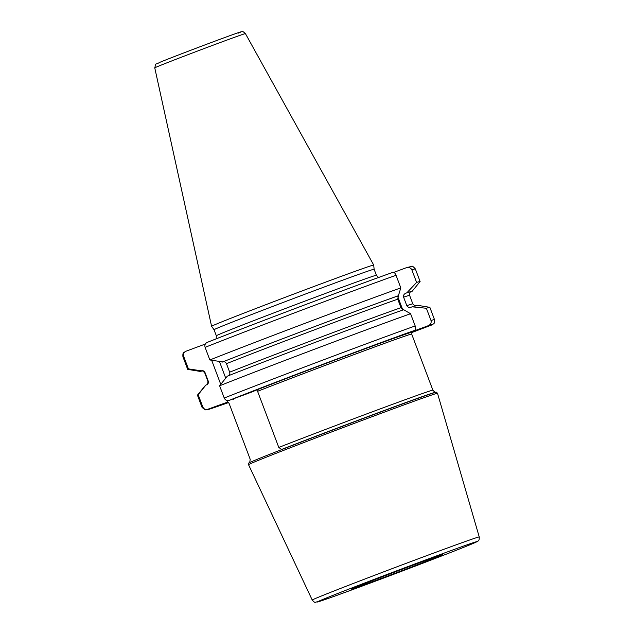 <?xml version="1.0" encoding="UTF-8"?>
<svg xmlns="http://www.w3.org/2000/svg" width="634" height="634" viewBox="0 0 634 634"><rect width="100%" height="100%" fill="white"/><g stroke="black" fill="none" stroke-linecap="round" stroke-linejoin="round"><path stroke-width="0.95" d="M217.082 323.792A86.652 1.109 159.3 0 0 211.59 326.304L154.759 67.87C156.424 61.863 154.308 65.603 159.8 62.346C170.166 57.979 216.479 40.402 233.574 34.347C242.727 31.098 241.039 31.851 242.426 31.7C242.632 31.288 243.63 31.93 245.421 33.61L373.703 265.044A86.652 1.109 -20.7 0 1 373.703 265.052A86.652 1.109 -20.7 0 0 307.3 288.977A86.652 1.109 -20.7 0 0 217.082 323.792M211.59 326.304L214.046 329.728A85.558 1.094 159.3 0 0 214.046 329.728A85.558 1.094 159.3 0 1 219.467 327.247A85.558 1.094 -20.7 0 1 308.623 292.837A85.558 1.094 -20.7 0 1 374.123 269.236L373.703 265.052M412.163 332.327L411.68 334.063A97.787 1.252 159.3 0 0 356.332 353.756A97.787 1.252 159.3 0 0 257.578 391.313L258.212 389.355L251.658 392.026M257.578 391.313L278.786 447.438L281.797 449.561A100.346 1.284 -20.7 0 1 380.249 412.155A100.346 1.284 -20.7 0 1 436.311 392.177A100.346 1.284 -20.7 0 1 436.382 392.192L437.5 393.286A101.004 1.292 159.3 0 0 437.5 393.286A101.004 1.292 159.3 0 0 359.914 421.253A101.004 1.292 159.3 0 0 254.939 461.774A101.004 1.292 159.3 0 0 248.536 464.69A101.004 1.292 159.3 0 0 248.536 464.698L248.655 463.129A100.346 1.284 159.3 0 1 255.011 460.229A100.346 1.284 159.3 0 1 281.797 449.561M249.701 462.701L250.208 459.309L229.001 403.184L227.416 402.17M206.597 384.822C208.15 384.069 208.697 382.825 208.229 381.082A109.516 1.403 159.3 0 0 207.928 381.319C207.722 384.133 207.389 385.25 206.922 384.679L205.844 385.1L198.165 394.705L202.793 406.941C203.863 409.096 205.495 409.881 207.706 409.287L227.265 402.218A99.348 1.268 -20.7 0 0 227.543 402.146M229.151 400.379A120.325 1.537 -20.7 0 1 414.937 330.29C415.849 329.743 415.928 328.293 415.191 325.955L410.563 313.711L403.676 309.733A113.28 1.45 -20.7 0 0 227.289 376.192L219.61 385.789L224.238 398.033C225.316 400.189 226.956 400.973 229.151 400.379L251.674 392.074M414.937 330.29L407.995 333.191L428.172 325.733A120.325 1.537 -20.7 0 1 431.611 325.036L411.989 332.478M183.646 356.268A124.232 1.593 159.3 0 0 182.917 356.744C182.576 351.704 183.908 352.94 185.39 351.474L185.794 351.299C183.741 352.282 183.028 353.946 183.646 356.268L188.409 368.877L201.311 370.827C202.967 370.367 204.203 370.953 205.02 372.578L208.229 381.082M185.794 351.299L205.329 344.032M354.366 587.726A48.889 0.626 159.3 0 0 351.268 589.144A48.889 0.626 159.3 0 0 388.697 575.656A48.889 0.626 159.3 0 0 439.647 555.994A48.889 0.626 159.3 0 0 442.746 554.576A48.889 0.626 159.3 0 0 405.316 568.064A48.889 0.626 159.3 0 0 354.366 587.726M431.611 325.036L432.016 324.862C433.498 323.395 434.829 324.632 434.488 319.591A124.232 1.593 -20.7 0 0 431.001 320.503C431.548 322.912 430.605 324.656 428.172 325.733M406.854 292.821L405.911 293.17C403.977 294.033 403.208 295.365 403.596 297.164A109.516 1.403 -20.7 0 1 409.612 295.389C409.778 292.678 410.119 291.553 410.626 292.028L411.704 291.6A113.28 1.45 -20.7 0 0 412.084 291.355L420.088 281.567A124.232 1.593 159.3 0 0 420.112 281.528A124.232 1.593 159.3 0 0 416.617 282.439L406.854 292.821A113.28 1.45 -20.7 0 1 412.084 291.355M205.091 347.361C204.465 345.039 205.186 343.382 207.239 342.392L207.167 342.415C250.042 325.297 355 285.704 393.064 272.287L393.025 272.303C394.047 272.049 395.053 273.04 396.044 275.283L400.807 287.891A124.232 1.593 159.3 0 0 209.854 359.969L205.091 347.361A124.232 1.593 -20.7 0 1 396.044 275.283M228.042 375.907C229.595 375.169 230.134 373.925 229.674 372.174L226.465 363.662C225.656 362.046 224.42 361.467 222.756 361.911L209.854 359.969M393.849 272.358L406.465 267.667L411.783 266.367C412.005 265.686 413.194 266.534 415.341 268.919L420.112 281.528M188.409 368.877A124.232 1.593 159.3 0 0 187.68 369.353A124.232 1.593 159.3 0 0 187.719 369.376L200.193 371.421A113.28 1.45 159.3 0 0 202.143 370.938M198.165 394.705A124.232 1.593 159.3 0 0 197.451 395.133A124.232 1.593 159.3 0 0 197.436 395.18L202.064 407.416L205.051 409.905L207.492 409.707L228.581 402.542A120.325 1.537 159.3 0 1 207.706 409.287M222.003 362.196A113.28 1.45 -20.7 0 1 398.382 295.737L397.756 299.177L400.965 307.68L403.311 309.883M205.844 385.1A113.28 1.45 159.3 0 0 205.464 385.353L197.451 395.133M403.596 297.164L406.814 305.667C407.71 307.276 409.176 307.775 411.204 307.165L412.14 306.816A113.28 1.45 -20.7 0 1 417.346 305.287L429.828 307.324A124.232 1.593 159.3 0 0 426.373 308.259L431.001 320.503M398.382 295.737L400.807 287.891M410.563 313.711A124.232 1.593 159.3 0 0 219.61 385.789M406.259 267.738C408.803 266.962 410.674 267.659 411.854 269.83L416.617 282.439M434.488 319.591L429.868 307.347A124.232 1.593 159.3 0 0 429.828 307.324M426.373 308.259L412.14 306.816M159.919 62.298A44.784 0.571 -20.7 0 1 214.126 41.472A44.784 0.571 -20.7 0 1 238.027 33.237M154.759 67.87A48.461 0.618 159.3 0 1 157.834 66.467A48.461 0.618 -20.7 0 1 208.285 46.995A48.461 0.618 -20.7 0 1 245.421 33.61M374.123 269.236L376.406 275.275A85.558 1.094 -20.7 0 0 310.906 298.876A85.558 1.094 -20.7 0 0 221.749 333.286A85.558 1.094 159.3 0 0 216.329 335.758L214.046 329.72M233.803 399.499L233.518 398.754M225.728 378.133L219.538 361.745M258.212 389.355A99.348 1.268 -20.7 0 1 362.299 349.849A99.348 1.268 -20.7 0 1 412.084 332.39M227.416 401.956L226.845 400.466M220.759 384.355L211.677 360.302M202.793 406.941A124.232 1.593 159.3 0 0 202.064 407.416M278.786 447.438A97.787 1.252 -20.7 0 1 377.539 409.873A97.787 1.252 -20.7 0 1 432.887 390.187L411.68 334.063M432.887 390.187C434.686 392.113 435.653 392.779 435.78 392.184A99.847 1.276 159.3 0 0 379.6 412.211A99.847 1.276 159.3 0 0 281.377 449.546M479.241 536.935C479.344 539.494 478.932 540.857 478.012 541.032L471.577 544.107C451.456 552.594 359.478 587.464 328.887 598.211L315.423 602.284C315.035 602.768 313.973 602.023 312.229 600.041A89.267 1.141 -20.7 0 1 317.888 597.458A89.267 1.141 -20.7 0 1 410.943 561.542A89.267 1.141 -20.7 0 1 479.241 536.935L437.508 393.294M471.458 544.154A85.368 1.094 -20.7 0 1 368.116 583.866A85.368 1.094 -20.7 0 1 322.563 599.566A85.368 1.094 -20.7 0 1 425.897 559.854A85.368 1.094 -20.7 0 1 471.458 544.154M224.238 398.033A124.232 1.593 -20.7 0 1 415.191 325.955M207.239 342.392A120.325 1.537 -20.7 0 1 393.025 272.303M201.311 370.827A112.456 1.434 159.3 0 0 202.761 370.692M222.756 361.911A112.456 1.434 -20.7 0 1 398.017 295.888M405.911 293.17A112.456 1.434 -20.7 0 1 410.943 291.886M205.02 372.578A109.516 1.403 159.3 0 0 204.719 372.808C202.745 370.882 201.755 370.272 201.739 370.961L201.739 370.961M229.674 372.174A109.516 1.403 -20.7 0 1 400.965 307.68M406.814 305.667A109.516 1.403 -20.7 0 1 412.829 303.892C414.755 305.818 415.753 306.436 415.809 305.747M226.465 363.662A109.516 1.403 -20.7 0 1 397.756 299.177M411.854 269.83A124.232 1.593 -20.7 0 1 415.341 268.919M402.772 309.891L397.621 296.268M378.561 277.494L376.406 275.275M435.78 392.184L436.311 392.177M312.229 600.041L248.536 464.698M182.917 356.744L187.68 369.353M204.719 372.808L207.928 381.319M409.612 295.389L412.829 303.892M216.178 338.857L216.329 335.758"/></g></svg>
